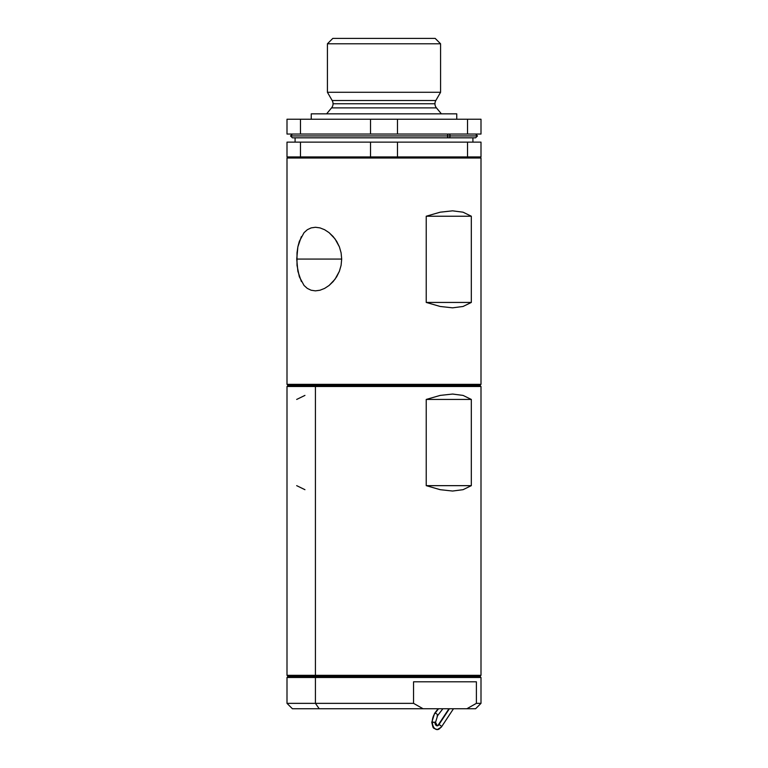 <?xml version="1.0" encoding="UTF-8"?>
<svg xmlns="http://www.w3.org/2000/svg" width="768" height="768" viewBox="0 0 768 768"><rect width="100%" height="100%" fill="white"/><g stroke="black" fill="none" stroke-linecap="round" stroke-linejoin="round"><path stroke-width="1.15" d="M480.998 158.026L479.914 156.95L480.998 158.026L287.002 158.026L480.998 158.026L480.998 384.346L287.002 384.346L288.086 385.43L479.914 385.43L480.998 384.346L480.998 158.026M288.086 156.95L287.002 158.026L287.002 384.346L480.998 384.346L479.914 385.43L288.086 385.43L287.002 384.346L287.002 158.026L288.086 156.95M304.051 232.656L307.325 229.709L311.136 227.894L315.427 227.27L319.968 227.885L324.605 229.718L329.078 232.646L333.178 236.582L336.691 241.373L339.379 246.835L341.098 252.826L341.683 259.066L296.726 259.066L297.869 246.864L299.328 241.373L304.051 232.656L307.325 229.709L311.136 227.894L315.427 227.27L319.968 227.885L324.605 229.718L329.078 232.646L335.011 238.867L339.379 246.835L341.098 252.826L341.683 259.066L341.098 265.306L339.379 271.286L336.691 276.749L333.178 281.549L329.088 285.475L324.605 288.413L319.958 290.237L315.418 290.861L311.136 290.237L307.325 288.422L304.051 285.475L299.328 276.768L297.005 265.306L297.014 252.816L297.869 246.864L301.373 236.602M471.322 216.221L471.322 302.438L463.056 306.47L452.582 307.834L440.198 306.47L426.23 302.438L426.23 216.221L440.198 212.189L452.582 210.835L463.056 212.189L471.322 216.221L471.322 302.438L426.23 302.438L426.23 216.221L471.322 216.221L463.056 212.189L452.582 210.835L440.198 212.189L426.23 216.221L471.322 216.221M301.382 281.539L297.869 271.277L296.726 259.066L341.683 259.066L341.098 265.306L339.379 271.286L335.021 279.245L329.088 285.475L324.605 288.413L319.958 290.237L315.418 290.861L311.136 290.237L307.325 288.422L304.051 285.475M471.322 302.438L426.23 302.438L440.198 306.47L452.582 307.834L463.056 306.47L471.322 302.438M288.086 385.43L287.002 386.506L287.002 675.331L288.086 676.416L287.002 677.491L287.002 703.354L292.397 708.749L319.229 708.749L315.418 703.354L315.418 677.491L480.998 677.491L315.418 677.491L315.418 703.354L287.002 703.354L413.549 703.354L413.549 681.802L476.39 681.802L476.39 703.354L480.998 703.354L476.39 703.354L466.858 708.749L475.603 708.749L480.998 703.354L480.998 677.491L479.914 676.416L316.176 676.416L315.418 677.491L287.002 677.491L315.418 677.491L316.176 676.416L288.086 676.416L316.176 676.416L288.086 676.416L316.176 676.416L315.418 675.331L287.002 675.331L315.418 675.331L315.418 386.506L316.176 385.43L288.086 385.43L316.176 385.43L315.418 386.506L287.002 386.506L315.418 386.506L315.418 675.331L480.998 675.331L315.418 675.331L316.176 676.416L479.914 676.416L323.155 676.416L479.914 676.416L480.998 675.331L480.998 386.506L315.418 386.506L480.998 386.506L479.914 385.43L316.176 385.43L479.914 385.43M292.406 708.749L423.072 708.749L413.549 703.354L315.418 703.354L319.229 708.749L423.072 708.749L413.549 703.354L413.549 681.802L476.39 681.802L476.39 703.354L466.858 708.749L475.594 708.749M423.072 708.749L466.858 708.749L423.072 708.749M471.322 399.437L471.322 485.654L463.056 489.686L452.582 491.04L440.198 489.686L426.23 485.654L426.23 399.437L440.198 395.405L452.582 394.051L463.056 395.405L471.322 399.437L426.23 399.437L426.23 485.654L471.322 485.654L471.322 399.437L463.056 395.405L452.582 394.051L440.198 395.405L426.23 399.437L471.322 399.437M471.322 485.654L463.056 489.686L452.582 491.04L440.198 489.686L426.23 485.654L471.322 485.654M304.944 489.686L296.678 485.654M304.944 395.405L296.678 399.437M332.179 100.522L435.821 100.522A6.47 6.47 0 0 0 434.957 103.757L333.043 103.757A6.47 6.47 0 0 0 332.179 100.522A6.47 6.47 0 0 1 331.555 107.885L326.611 113.837L331.555 107.885A6.47 6.47 0 0 0 333.043 103.757L434.957 103.757A6.47 6.47 0 0 1 435.821 100.522L440.582 92.285L440.582 43.786L435.187 38.4L332.813 38.4L327.418 43.786L440.582 43.786L327.418 43.786L327.418 92.285L440.582 92.285L327.418 92.285L332.179 100.522L435.821 100.522L440.582 92.285L440.582 43.786L435.187 38.4L332.813 38.4L327.418 43.786L327.418 92.285L332.179 100.522M295.085 137.818L295.085 142.128L295.085 137.818L292.397 137.818L448.771 137.818A1.882 1.334 90 0 1 447.446 135.936A1.882 1.334 90 0 1 448.771 134.045A1.882 1.334 90 0 1 450.106 135.936A1.882 1.334 90 0 1 448.771 137.818A1.882 1.334 -90 0 0 450.106 135.936L317.894 135.936C269.866 135.936 295.901 135.936 317.894 135.936C295.901 135.936 269.866 135.936 317.894 135.936L450.106 135.936A1.882 1.334 -90 0 0 448.771 134.045M472.915 142.128L472.915 137.818L472.915 142.128M436.445 107.885A6.47 6.47 0 0 1 434.957 103.757A6.47 6.47 0 0 0 436.445 107.885L331.555 107.885L436.445 107.885L441.389 113.837L436.445 107.885M311.251 113.837L311.251 119.232L311.251 113.837L456.749 113.837L311.251 113.837M456.749 119.232L456.749 113.837L456.749 119.232M370.531 156.95L287.002 156.95L300.48 156.95L300.48 142.128L480.998 142.128L467.52 142.128L467.52 156.95L300.48 156.95L300.48 142.128L370.531 142.128L370.531 156.95L397.469 156.95L397.469 142.128L467.52 142.128L467.52 156.95L397.469 156.95L397.469 142.128L370.531 142.128L370.531 156.95M480.998 156.95L467.52 156.95L480.998 156.95L480.998 142.128L480.998 156.95M287.002 119.232L480.998 119.232L467.52 119.232L467.52 134.045L397.469 134.045L397.469 119.232L467.52 119.232L467.52 134.045L300.48 134.045L300.48 119.232L370.531 119.232L370.531 134.045L287.002 134.045L300.48 134.045L300.48 119.232L287.002 119.232L287.002 134.045L287.002 119.232M480.998 134.045L480.998 119.232L480.998 134.045L467.52 134.045L480.998 134.045M287.002 142.128L300.48 142.128L287.002 142.128L287.002 156.95L287.002 142.128M370.531 119.232L370.531 134.045L397.469 134.045L397.469 119.232L370.531 119.232M434.918 722.323A3.504 2.314 90 0 0 437.126 725.827A3.504 2.314 90 0 0 438.864 724.8A1.882 0.998 -146.6 0 0 438.797 724.8A1.882 0.998 -146.6 0 0 438.173 725.088M440.688 727.469A1.882 0.998 33.4 0 1 440.621 727.469A7.277 4.8 -90 0 1 437.021 729.59A7.277 4.8 -90 0 1 432.422 722.323L435.005 722.179L432.24 722.179A12.662 9.629 -90 0 1 435.053 713.222A1.882 0.864 -142.8 0 0 434.563 713.414A1.882 0.864 37.2 0 1 435.053 713.222A1.882 0.864 37.2 0 1 435.12 713.222A1.882 0.864 37.2 0 1 437.011 714.23A1.882 0.864 37.2 0 1 437.568 715.699A1.882 0.864 37.2 0 1 437.078 715.891M438.528 708.749L435.12 713.222A1.882 0.864 -142.8 0 0 435.053 713.222A12.662 9.629 90 0 0 432.24 722.179L435.552 722.323L437.222 725.827L438.163 725.098A1.882 0.998 33.4 0 1 438.797 724.8L449.395 708.749L438.797 724.8A1.882 0.998 33.4 0 1 438.864 724.8A1.882 0.998 33.4 0 1 440.784 725.693A1.882 0.998 33.4 0 1 441.312 727.171L437.222 729.6C432.499 727.546 433.498 729.408 431.779 722.323L434.563 713.414L438.115 708.749M475.603 134.045L477.494 135.936L450.106 135.936L477.494 135.936L475.603 137.818L448.771 137.818M435.005 722.179L435.552 722.179L435.005 722.179M442.858 708.749L437.568 715.699A1.882 0.864 -142.8 0 0 437.011 714.23A1.882 0.864 -142.8 0 0 435.12 713.222M437.568 715.699L435.552 722.323L432.422 722.323A7.277 4.8 90 0 0 437.021 729.59M441.312 727.181A1.882 0.998 -146.6 0 0 440.784 725.693A1.882 0.998 -146.6 0 0 438.864 724.8A3.504 2.314 -90 0 1 437.126 725.827M292.397 134.045L290.506 135.936L292.397 137.818M441.312 727.171L453.475 708.749M438.163 725.098L448.954 708.749"/></g></svg>

